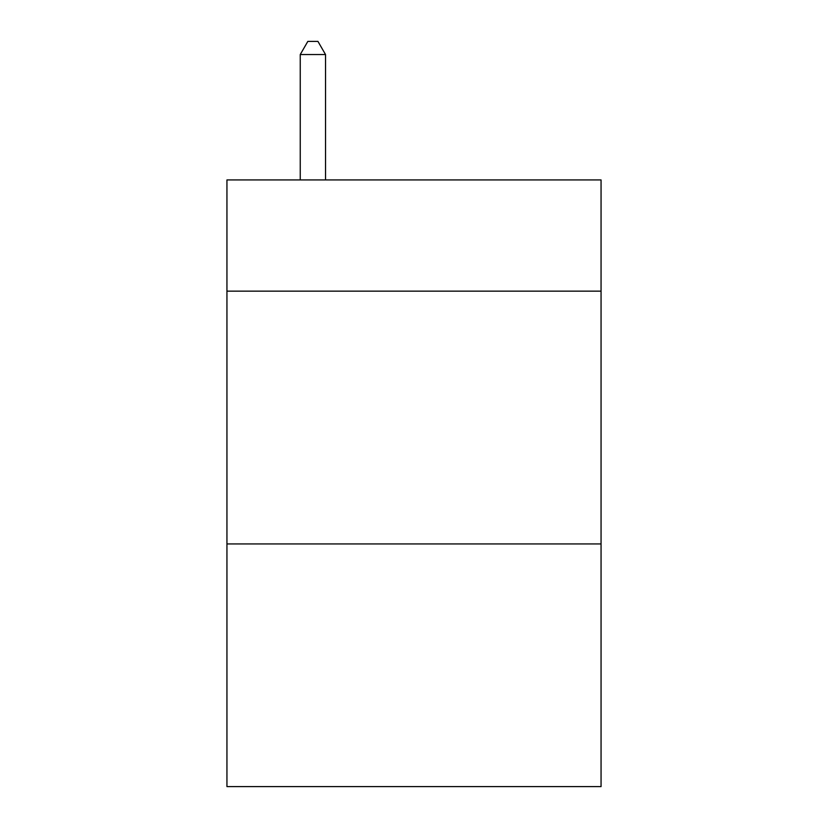 <?xml version="1.0" encoding="UTF-8"?>
<svg xmlns="http://www.w3.org/2000/svg" width="828" height="828" viewBox="0 0 828 828"><rect width="100%" height="100%" fill="white"/><g stroke="black" fill="none" stroke-linecap="round" stroke-linejoin="round"><path stroke-width="1.24" d="M601.056 291.145L601.056 179.924L226.944 179.924L226.944 291.145L601.056 291.145L601.056 786.6L226.944 786.6L226.944 291.145M601.056 543.934L226.944 543.934M325.528 179.924L325.528 54.544L300.243 54.544L300.243 179.924M300.243 54.544L307.83 41.4L317.942 41.4L325.528 54.544"/></g></svg>
